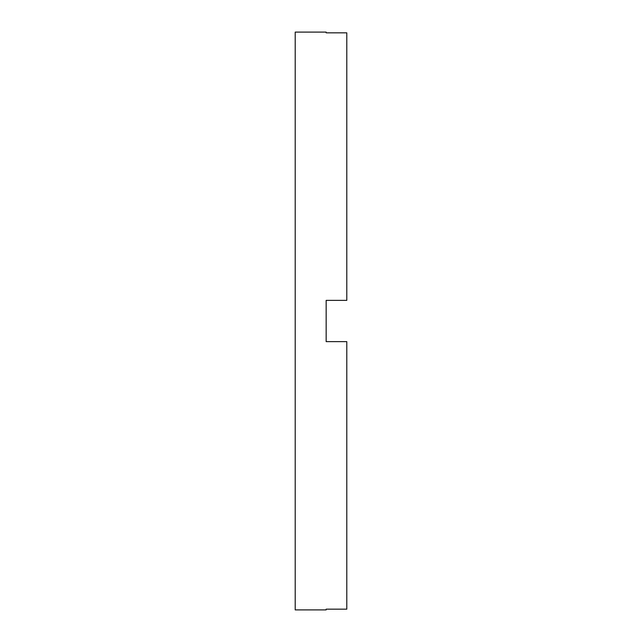 <?xml version="1.0" encoding="UTF-8"?>
<svg xmlns="http://www.w3.org/2000/svg" width="642" height="642" viewBox="0 0 642 642"><rect width="100%" height="100%" fill="white"/><g stroke="black" fill="none" stroke-linecap="round" stroke-linejoin="round"><path stroke-width="0.96" d="M326.16 321L326.16 341.632L346.792 341.632L346.792 609.162L326.16 609.162L326.16 609.9L295.208 609.9L295.208 32.1L326.16 32.1L326.16 32.838L346.792 32.838L346.792 300.368L326.16 300.368L326.16 321"/></g></svg>

